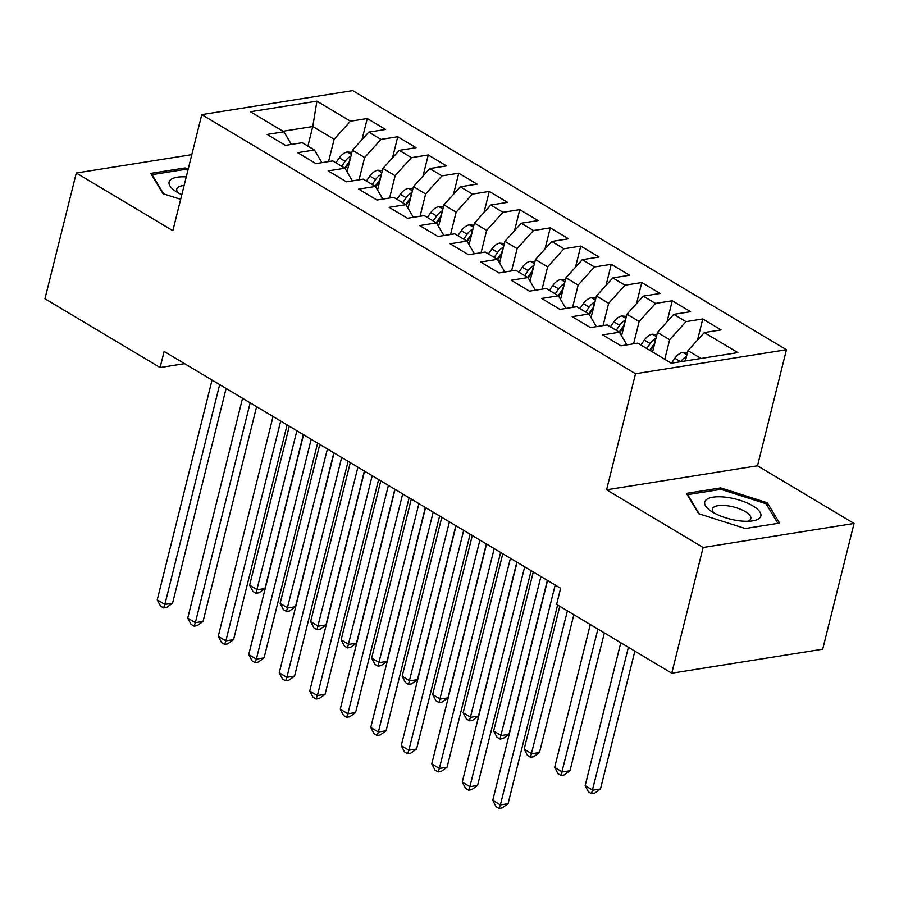 <?xml version="1.0" encoding="UTF-8"?>
<svg xmlns="http://www.w3.org/2000/svg" width="899" height="899" viewBox="0 0 899 899"><rect width="100%" height="100%" fill="white"/><g stroke="black" fill="none" stroke-linecap="round" stroke-linejoin="round"><path stroke-width="1.35" d="M786.445 349.733L352.711 90.619L201.781 114.623L635.514 373.726L786.445 349.733L757.509 465.794L606.578 489.798L703.119 547.469L854.05 523.465L757.509 465.794M854.05 523.465L822.697 649.202L671.767 673.205L703.119 547.469M307.896 146.088L312.773 126.523L316.92 101.16L250.383 111.734L283.938 131.782L267.149 134.445L285.444 145.38L302.233 142.716L314.436 149.998L297.648 152.673L315.954 163.607L332.742 160.932L344.935 168.225L328.146 170.889L346.452 181.823L363.241 179.159L375.445 186.441L358.656 189.116L376.951 200.05L393.74 197.375L405.943 204.669L389.155 207.332L407.461 218.266L424.249 215.603L436.442 222.885L419.653 225.559L437.959 236.493L454.748 233.819L466.952 241.112L450.163 243.775L468.458 254.709L485.246 252.046L497.45 259.328L480.662 262.002L498.967 272.936L515.745 270.262L527.949 277.555L511.16 280.218L529.466 291.152L546.255 288.489L558.448 295.771L541.67 298.446L559.965 309.38L576.753 306.705L588.957 313.998L572.169 316.662L590.463 327.596L607.252 324.932L619.456 332.214L602.667 334.889L620.973 345.823L637.762 343.148L671.306 363.196L737.843 352.61L704.288 332.574L721.077 329.899L702.782 318.965L685.993 321.64L673.789 314.347L690.578 311.683L672.272 300.749L655.483 303.413L643.291 296.131L660.08 293.456L641.774 282.522L624.985 285.197L612.781 277.903L629.57 275.24L611.275 264.306L594.486 266.969L582.282 259.687L599.071 257.013L580.765 246.079L563.988 248.753L551.784 241.46L568.573 238.797L550.267 227.863L533.478 230.526L521.285 223.244L538.063 220.57L519.768 209.636L502.979 212.31L490.775 205.017L507.564 202.354L489.27 191.42L472.481 194.083L460.277 186.801L477.066 184.126L458.76 173.192L441.971 175.867L429.778 168.574L446.556 165.91L428.261 154.976L411.472 157.64L399.268 150.358L416.057 147.683L397.763 136.749L380.974 139.424L368.77 132.131L385.559 129.467L367.253 118.533L361.994 139.626M316.92 101.16L350.464 121.196L367.253 118.533M347.048 171.81L352.43 150.212L364.634 157.505L359.061 179.822M368.77 132.131L352.43 150.212M380.974 139.424L364.634 157.505M283.938 131.782L291.355 144.436M377.546 190.037L382.929 168.428L395.133 175.721L389.57 198.038M399.268 150.358L382.929 168.428M411.472 157.64L395.133 175.721M314.436 149.998L321.864 162.663M408.045 208.253L413.439 186.655L425.632 193.948L420.069 216.266M429.778 168.574L413.439 186.655M441.971 175.867L425.632 193.948M344.935 168.225L352.363 180.879M438.555 226.481L443.937 204.871L456.141 212.164L450.568 234.482M460.277 186.801L443.937 204.871M472.481 194.083L456.141 212.164M375.445 186.441L382.862 199.106M469.053 244.697L474.436 223.098L486.64 230.391L481.077 252.709M490.775 205.017L474.436 223.098M502.979 212.31L486.64 230.391M405.943 204.669L413.371 217.322M499.552 262.924L504.935 241.325L517.139 248.607L511.576 270.925M521.285 223.244L504.935 241.325M533.478 230.526L517.139 248.607M436.442 222.885L443.87 235.549M530.05 281.14L535.444 259.541L547.637 266.834L542.075 289.152M551.784 241.46L535.444 259.541M563.988 248.753L547.637 266.834M466.952 241.112L474.369 253.765M560.56 299.367L565.943 277.769L578.147 285.05L572.584 307.368M582.282 259.687L565.943 277.769M594.486 266.969L578.147 285.05M497.45 259.328L504.867 271.992M591.059 317.583L596.442 295.985L608.645 303.278L603.083 325.595M612.781 277.903L596.442 295.985M624.985 285.197L608.645 303.278M527.949 277.555L535.377 290.208M621.557 335.81L626.951 314.212L639.144 321.494L633.581 343.811M643.291 296.131L626.951 314.212M655.483 303.413L639.144 321.494M558.448 295.771L565.876 308.436M652.573 352.003L657.45 332.428L669.654 339.721L664.766 359.285M673.789 314.347L657.45 332.428M685.993 321.64L669.654 339.721M588.957 313.998L596.374 326.663M685.386 360.96L687.949 350.655L701.04 358.465M704.288 332.574L687.949 350.655M619.456 332.214L626.884 344.879M191.802 154.65L76.303 173.013L44.95 298.749L160.101 367.534L184.576 363.646M671.767 673.205L556.627 604.42L560.639 588.294L164.112 351.419L160.101 367.534M606.578 489.798L635.514 373.726M76.303 173.013L172.844 230.683L201.781 114.623M328.562 161.595L334.125 139.278L312.773 126.523L283.05 131.254M350.464 121.196L334.125 139.278M686.386 493.371L698.658 513.689L745.26 528.533L779.579 523.083L767.308 502.766L720.706 487.91L686.386 493.371M188.228 168.945L185.093 167.944L150.774 173.395L163.045 193.712L180.654 199.331M702.782 318.965L697.523 340.069M672.272 300.749L667.013 321.842M641.774 282.522L636.514 303.626M611.275 264.306L606.016 285.399M580.765 246.079L575.506 267.183M550.267 227.863L545.008 248.956M519.768 209.636L514.509 230.74M489.27 191.42L483.999 212.512M458.76 173.192L453.501 194.296M428.261 154.976L423.002 176.069M397.763 136.749L392.503 157.853M720.324 489.438L720.706 487.91M766.768 504.946L767.308 502.766M184.711 169.462L185.093 167.944M555.189 585.047L500.383 804.875L492.753 800.324L547.57 580.484M557.605 605.005L508.081 803.65L500.383 804.875L499.102 808.381L496.046 806.56L492.753 800.324M508.081 803.65L502.181 807.886L499.102 808.381M687.409 352.846L682.734 352.419A11.788 7.102 120.9 0 0 674.857 358.296L671.474 363.162M620.793 642.751L585.159 785.625L592.789 790.187L600.487 788.962L634.851 651.146M686.476 356.588L686.094 356.746A11.788 7.102 120.9 0 0 680.689 361.701M600.487 788.962L594.587 793.199L591.508 793.693L628.412 647.302M591.508 793.693L588.452 791.862L585.159 785.625M524.69 566.819L469.885 786.659L462.255 782.096L517.06 562.268M531.129 570.663L477.583 785.434L469.885 786.659L468.593 790.165L465.547 788.333L462.255 782.096M477.583 785.434L471.672 789.67L468.593 790.165M494.192 548.604L439.375 768.431L431.756 763.88L486.561 544.041M500.631 552.447L447.084 767.207L439.375 768.431L438.094 771.938L435.049 770.117L431.756 763.88M447.084 767.207L441.173 771.443L438.094 771.938M656.899 334.619L652.225 334.192A11.788 7.102 120.9 0 0 644.358 340.069L640.908 345.036M590.283 624.524L554.661 767.409L562.291 771.96L569.988 770.735L604.353 632.93M655.967 338.361L655.596 338.518A11.788 7.102 120.9 0 0 650.157 343.542L646.707 348.497M649.719 350.295L652.786 345.879A6.012 3.618 -59.1 0 1 654.146 344.317L655.596 338.518M650.37 350.677L653.809 345.722A11.788 7.102 -59.1 0 1 654.303 345.047M569.988 770.735L564.089 774.972L561.01 775.466L597.914 629.086M561.01 775.466L557.953 773.646L554.661 767.409M626.401 316.403L621.726 315.976A11.788 7.102 120.9 0 0 613.86 321.853L610.41 326.809M559.785 606.308L524.162 749.182L531.781 753.744L539.49 752.519L573.843 614.702M625.468 320.145L625.086 320.302A11.788 7.102 120.9 0 0 619.647 325.314L616.208 330.27M619.209 332.068L622.277 327.652A6.012 3.618 -59.1 0 1 623.648 326.101L625.086 320.302M619.714 332.664L623.31 327.506A11.788 7.102 -59.1 0 1 623.805 326.831M539.49 752.519L533.579 756.756L530.5 757.25L567.415 610.859M530.5 757.25L527.455 755.418L524.162 749.182M705.603 500.372A28.925 10.383 14 0 0 710.176 510.52A28.925 10.383 14 0 0 752.047 520.959A28.925 10.383 14 0 0 759.958 517.7A28.925 10.383 14 0 0 740.203 500.35A28.925 10.383 14 0 0 705.603 500.372M747.698 521.285A19.8 7.102 14 0 0 750.204 519.734A19.8 7.102 14 0 0 750.811 518.588A19.8 7.102 14 0 0 735.011 507.362A19.8 7.102 14 0 0 712.986 507.868A19.8 7.102 14 0 0 712.379 509.014A19.8 7.102 14 0 0 713.851 512.846M699.253 513.868L687.634 494.641L720.886 489.348L766.038 503.743L777.882 523.353M687.499 495.203L687.634 494.641M186.25 176.878A28.925 10.383 14 0 0 169.99 180.396A28.925 10.383 14 0 0 174.563 190.543A28.925 10.383 14 0 0 181.812 194.69M184.104 185.52A19.8 7.102 14 0 0 177.373 187.891A19.8 7.102 14 0 0 176.766 189.037A19.8 7.102 14 0 0 178.238 192.869M163.64 193.903L152.021 174.664L185.273 169.383L187.913 170.214M151.875 175.226L152.021 174.664M463.682 530.376L408.876 750.216L401.246 745.653L456.063 525.825M470.121 534.22L416.574 748.991L408.876 750.216L407.595 753.722L404.539 751.89L401.246 745.653M416.574 748.991L410.674 753.227L407.595 753.722M433.183 512.16L378.378 731.988L370.748 727.437L425.564 507.598M439.622 516.004L386.076 730.763L378.378 731.988L377.086 735.494L374.04 733.674L370.748 727.437M386.076 730.763L380.176 735L377.086 735.494M595.902 298.176L591.227 297.749A11.788 7.102 120.9 0 0 583.35 303.626L579.9 308.593M533.298 571.966L493.663 730.966L501.282 735.517L508.98 734.292L547.367 580.361M594.969 301.918L594.587 302.075A11.788 7.102 120.9 0 0 589.148 307.098L585.699 312.054M588.71 313.852L591.778 309.436A6.012 3.618 -59.1 0 1 593.138 307.874L594.587 302.075M589.216 314.448L592.812 309.278A11.788 7.102 -59.1 0 1 593.295 308.604M508.98 734.292L503.08 738.529L500.001 739.023L540.928 576.517M500.001 739.023L496.945 737.202L493.663 730.966M565.392 279.96L560.729 279.533A11.788 7.102 120.9 0 0 552.851 285.41L549.401 290.366M502.799 553.739L463.154 712.738L470.784 717.301L478.482 716.076L516.858 562.145M564.46 283.702L564.089 283.859A11.788 7.102 120.9 0 0 558.65 288.871L555.2 293.827M558.212 295.625L561.279 291.209A6.012 3.618 -59.1 0 1 562.639 289.658L564.089 283.859M558.717 296.221L562.302 291.062A11.788 7.102 -59.1 0 1 562.796 290.388M478.482 716.076L472.582 720.313L469.503 720.807L510.43 558.301M469.503 720.807L466.446 718.975L463.154 712.738M402.685 493.933L347.868 713.772L340.249 709.21L395.054 489.382M409.124 497.776L355.577 712.547L347.868 713.772L346.587 717.267L343.542 715.447L340.249 709.21M355.577 712.547L349.666 716.784L346.587 717.267M534.894 261.733L530.219 261.306A11.788 7.102 120.9 0 0 522.353 267.183L518.903 272.15M472.301 535.523L432.655 694.522L440.285 699.074L447.983 697.849L486.359 543.917M533.961 265.475L533.579 265.632A11.788 7.102 120.9 0 0 528.14 270.655L524.701 275.611M527.702 277.409L530.781 272.993A6.012 3.618 -59.1 0 1 532.141 271.431L533.579 265.632M528.219 278.005L531.803 272.835A11.788 7.102 -59.1 0 1 532.298 272.161M447.983 697.849L442.072 702.085L438.993 702.58L479.92 540.074M438.993 702.58L435.948 700.759L432.655 694.522M372.186 475.717L317.369 695.545L309.739 690.994L364.556 471.155M378.614 479.56L325.067 694.32L317.369 695.545L316.088 699.051L313.032 697.231L309.739 690.994M325.067 694.32L319.167 698.557L316.088 699.051M504.395 243.517L499.72 243.09A11.788 7.102 120.9 0 0 491.843 248.967L488.404 253.923M441.791 517.296L402.156 676.295L409.775 680.858L417.473 679.633L455.86 525.701M503.462 247.259L503.08 247.416A11.788 7.102 120.9 0 0 497.641 252.428L494.192 257.384M497.203 259.182L500.271 254.765A6.012 3.618 -59.1 0 1 501.631 253.215L503.08 247.416M497.709 259.777L501.305 254.619A11.788 7.102 -59.1 0 1 501.788 253.945M417.473 679.633L411.573 683.869L408.494 684.364L449.421 521.858M408.494 684.364L405.449 682.532L402.156 676.295M341.676 457.49L286.871 677.329L279.241 672.767L334.057 452.939M348.115 461.333L294.569 676.104L286.871 677.329L285.579 680.824L282.533 679.003L279.241 672.767M294.569 676.104L288.669 680.341L285.579 680.824M473.897 225.289L469.222 224.862A11.788 7.102 120.9 0 0 461.344 230.74L457.894 235.707M411.293 499.08L371.647 658.079L379.277 662.63L386.975 661.406L425.351 507.474M472.953 229.031L472.582 229.189A11.788 7.102 120.9 0 0 467.143 234.201L463.693 239.168M466.705 240.966L469.772 236.549A6.012 3.618 -59.1 0 1 471.132 234.987L472.582 229.189M467.21 241.561L470.795 236.392A11.788 7.102 -59.1 0 1 471.29 235.718M386.975 661.406L381.075 665.642L377.996 666.137L418.923 503.631M377.996 666.137L374.939 664.316L371.647 658.079M311.178 439.274L256.361 659.102L248.742 654.551L303.547 434.711M317.617 443.117L264.07 657.877L256.361 659.102L255.08 662.608L252.035 660.787L248.742 654.551M264.07 657.877L258.159 662.114L255.08 662.608M443.387 207.073L438.712 206.646A11.788 7.102 120.9 0 0 430.846 212.524L427.396 217.479M380.794 480.853L341.148 639.852L348.778 644.414L356.476 643.19L394.852 489.258M442.454 210.815L442.072 210.973A11.788 7.102 120.9 0 0 436.633 215.985L433.194 220.94M436.195 222.738L439.274 218.322A6.012 3.618 -59.1 0 1 440.634 216.771L442.072 210.973M436.712 223.334L440.296 218.176A11.788 7.102 -59.1 0 1 440.791 217.502M356.476 643.19L350.565 647.426L347.486 647.909L388.413 485.415M347.486 647.909L344.441 646.089L341.148 639.852M280.679 421.047L225.863 640.886L218.243 636.323L273.049 416.495M287.107 424.89L233.56 639.661L225.863 640.886L224.581 644.381L221.525 642.56L218.243 636.323M233.56 639.661L227.661 643.898L224.581 644.381M412.888 188.846L408.213 188.419A11.788 7.102 120.9 0 0 400.336 194.296L396.897 199.263M350.284 462.637L310.649 621.636L318.268 626.187L325.977 624.962L364.353 471.031M411.956 192.588L411.573 192.746A11.788 7.102 120.9 0 0 406.134 197.758L402.685 202.725M405.696 204.523L408.764 200.106A6.012 3.618 -59.1 0 1 410.124 198.544L411.573 192.746M406.202 205.118L409.798 199.949A11.788 7.102 -59.1 0 1 410.281 199.275M325.977 624.962L320.066 629.199L316.987 629.693L357.914 467.188M316.987 629.693L313.942 627.873L310.649 621.636M250.169 402.831L195.364 622.659L187.734 618.107L242.55 398.268M256.608 406.674L203.062 621.434L195.364 622.659L194.083 626.165L191.026 624.344L187.734 618.107M203.062 621.434L197.162 625.67L194.083 626.165M382.39 170.619L377.715 170.203A11.788 7.102 120.9 0 0 369.837 176.08L366.387 181.036M319.786 444.409L280.14 603.409L287.77 607.971L295.468 606.746L333.844 452.815M381.457 174.372L381.075 174.53A11.788 7.102 120.9 0 0 375.636 179.542L372.186 184.497M375.198 186.295L378.265 181.879A6.012 3.618 -59.1 0 1 379.625 180.328L381.075 174.53M375.703 186.891L379.299 181.733A11.788 7.102 -59.1 0 1 379.783 181.059M295.468 606.746L289.568 610.983L286.489 611.466L327.416 448.972M286.489 611.466L283.432 609.646L280.14 603.409M219.671 384.603L164.854 604.443L157.235 599.88L212.04 380.052M226.11 388.447L172.563 603.218L164.854 604.443L163.573 607.938L160.528 606.117L157.235 599.88M172.563 603.218L166.652 607.454L163.573 607.938M351.88 152.403L347.205 151.976A11.788 7.102 120.9 0 0 339.339 157.853L335.889 162.82M289.287 426.193L249.641 585.193L257.271 589.744L264.969 588.519L303.345 434.588M350.947 156.145L350.565 156.302A11.788 7.102 120.9 0 0 345.137 161.314L341.687 166.281M344.699 168.079L347.767 163.663A6.012 3.618 -59.1 0 1 349.127 162.101L350.565 156.302M345.205 168.675L348.79 163.506A11.788 7.102 -59.1 0 1 349.284 162.831M264.969 588.519L259.069 592.756L255.979 593.25L296.906 430.745M255.979 593.25L252.934 591.43L249.641 585.193M686.915 354.802L682.959 352.43M680.588 361.724L674.857 358.296M685.027 361.016L686.094 356.746M656.416 336.574L652.46 334.214M650.157 343.542L644.358 340.069M625.918 318.358L621.962 315.987M619.647 325.314L613.86 321.853M595.408 300.131L591.452 297.771M589.148 307.098L583.35 303.626M564.909 281.915L560.954 279.544M558.65 288.871L552.851 285.41M534.411 263.688L530.455 261.328M528.14 270.655L522.353 267.183M503.901 245.472L499.945 243.101M497.641 252.428L491.843 248.967M473.402 227.245L469.447 224.885M467.143 234.201L461.344 230.74M442.904 209.029L438.948 206.658M436.633 215.985L430.846 212.524M412.394 190.802L408.449 188.442M406.134 197.758L400.336 194.296M381.895 172.586L377.94 170.214M375.636 179.542L369.837 176.08M351.397 154.358L347.441 151.998M345.137 161.314L339.339 157.853"/></g></svg>
